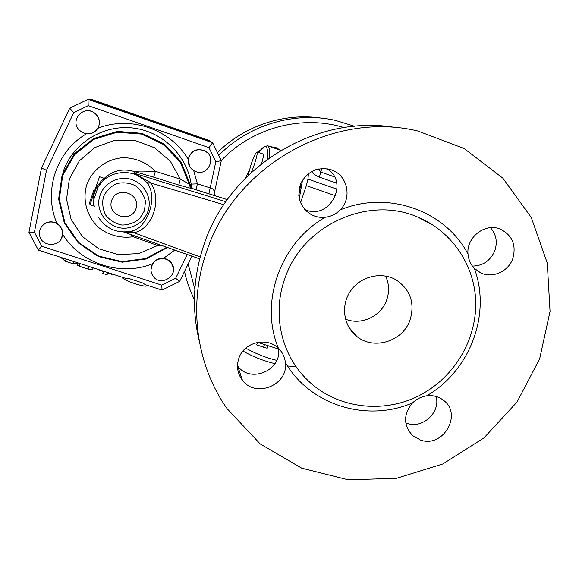<?xml version="1.0" encoding="UTF-8"?>
<svg xmlns="http://www.w3.org/2000/svg" width="579" height="579" viewBox="0 0 579 579"><rect width="100%" height="100%" fill="white"/><g stroke="black" fill="none" stroke-linecap="round" stroke-linejoin="round"><path stroke-width="0.87" d="M345.453 319.13C361.057 325.688 381.062 316.402 386.649 300.067C389.522 291.816 389.16 283.804 385.556 276.031M410.048 320.028C402.897 341.407 373.788 350.476 356.859 336.471C343.434 326.216 340.495 305.408 350.599 290.911C360.543 276.299 381.351 271.276 396.036 279.845C410.381 289.601 415.056 302.998 410.048 320.028M405.741 422.858L407.196 423.372C422.721 428.974 440.699 412.284 436.11 396.492M472.406 266.094C482.937 265.848 490.399 260.745 494.784 250.808C497.687 242.087 496.254 234.379 490.493 227.685M304.749 209.468C328.778 221.106 349.984 183.051 327.287 168.786M237.499 365.827L237.701 366.087C250.598 384 282.646 369.938 278.405 348.305M199.241 340.944C191.555 308.962 193.125 276.892 203.946 244.736C229.559 166.18 317.082 113.325 396.608 127.706M206.58 251.691C234.372 166.035 332.563 110.357 417.763 130.992L464.105 148.492L502.89 178.202L531.261 217.487L547.278 263.076L550.05 311.408L539.642 358.879L517.018 402.065L483.935 437.941L442.776 463.989L396.456 478.326L348.247 479.817L301.652 468.143L260.174 443.912L227.113 408.68C196.31 364.987 187.849 305.032 206.58 251.691M284.846 278.542C302.31 225.325 368.07 195.166 417.669 217.053C451.519 230.978 474.396 264.661 475.692 300.928C476.922 337.224 456.831 373.325 425.312 392.157C387.662 415.23 336.146 409.816 306.067 378.623C281.003 353.675 272.144 313.478 284.846 278.542M474.36 268.395C470.705 264.567 468.585 259.812 468.006 254.145C466.16 237.477 484.869 222.727 499.945 228.973C512.306 235.038 516.569 244.982 512.733 258.813C508.203 271.681 492.309 278.644 480.642 272.839L474.36 268.395C491.455 314.491 469.902 370.893 426.701 395.812C432.897 395.081 438.397 396.499 443.21 400.082C463.062 413.898 443.232 448.436 420.397 440.026L412.48 435.531C403.288 425.203 403.302 414.34 412.523 402.919C416.533 399.083 421.259 396.709 426.701 395.812M340.011 209.996C335.979 214.092 331.065 216.517 325.268 217.255C320.361 217.791 315.736 216.93 311.386 214.671C299.879 207.13 296.354 196.686 300.812 183.326C307.688 171 317.842 166.491 331.275 169.806L331.774 169.987C347.74 175.379 352.35 198.271 340.011 209.996C387.785 189.934 445.389 210.561 468.006 254.145M278.427 348.326L278.926 348.811C282.639 352.676 284.781 357.214 285.353 362.432C288.762 384.847 255.686 398.62 242.42 380.229C237.477 373.629 236.283 366.319 238.845 358.307C243.882 342.261 266.897 336.508 278.427 348.326C259.233 302.556 280.055 242.919 325.268 217.255M278.492 349.028L278.123 348.913M260.767 343.354L266.398 345.164M308.419 173.606L307.963 179.07L306.342 185.627L300.552 202.773M301.058 182.783L298.764 195.398M299.263 198.713L302.513 180.127M221.229 160.535C252.343 127.641 301.898 114.548 343.991 127.568M276.755 360.362C265.862 357.742 255.534 353.66 245.786 348.124M194.841 289.059L188.124 264.031M257.554 152.089L263.59 147.862M269.937 146.567L276.045 147.645L280.757 150.359M184.513 271.428C186.677 281.285 189.984 290.701 194.428 299.669M242.948 351.055C253.037 356.765 263.713 360.978 274.982 363.67M287.56 365.979L296.195 366.804M354.637 126.273L335.364 120.367C294.516 111.168 248.76 124.753 218.746 155.411M217.4 152.639C244.57 125.52 284.593 112.42 321.743 118.181M276.516 148.875L273.968 147.008M314.824 170.023L316.112 169.582M311.77 171.427C313.058 173.678 315.62 175.589 319.442 177.152L320.679 172.021L318.826 168.894M269.206 157.944C269.886 150.417 269.336 146.342 267.549 145.727L265.016 146.538M257.496 342.384L256.685 344.867L264.929 347.675L267.237 348.24L268.07 345.699M256.128 342.696L257.235 343.188M264.509 344.447L263.669 347.168M278.058 348.891L278.557 349.651M248.058 175.531L251.264 163.879C253.971 156.352 255.896 152.364 257.04 151.908C258.328 151.85 254.774 164.689 251.337 172.426M257.04 151.908L263.192 154.065C263.814 154.651 263.264 157.864 261.542 163.698M41.992 226.121C46.226 221.562 51.213 220.635 56.952 223.356L60.187 226.128L62.221 229.87L62.706 234.386L61.092 239.047M62.525 234.683C61.794 247.19 41.42 247.769 39.611 235.291C37.729 227.236 46.624 219.709 54.556 222.647C58.276 223.986 60.781 226.476 62.054 230.131L62.525 234.683M150.981 269.756L152.53 263.749C155.15 259.877 158.82 258.075 163.539 258.35C166.68 258.755 169.227 260.181 171.174 262.613L173.353 267.838M163.575 258.697C166.723 259.103 169.271 260.528 171.225 262.967C180.699 274.424 160.412 288.356 152.747 275.662C150.909 272.695 150.518 269.539 151.568 266.21C153.79 260.948 157.792 258.444 163.575 258.697M190.976 184.158C191.027 186.597 191.931 188.218 193.676 189.022L195.992 189.724L197.417 183.847L189.34 184.173L180.322 179.121L155.367 171.283C146.118 172.021 139.076 172.108 134.248 171.522L133.959 173.157L144.75 180.38L146.386 182.124L149.346 181.864L133.959 173.157M129.986 234.227L133.184 236.753L157.647 245.496L163.148 245.959M245.778 177.789L249.274 170.168M258.9 152.559L261.715 148.883C266.521 143.628 268.359 147.124 267.23 159.37M336.138 181.017L335.892 182.892L336.667 183.145M77.572 263.727L73.157 263.778L65.369 261.267L60.621 257.3M107.665 273.013L113.788 274.555M97.178 269.126L103.257 271.594L102.801 273.404L107.05 274.844L107.839 272.571M103.409 271.138L103.257 271.594M93.197 267.838L92.495 269.792L88.03 269.04L79.106 266.159L77.13 265.059L77.861 262.88M195.876 171.637L193.328 170.385C189.601 167.715 187.922 164.096 188.284 159.522C190.795 150.953 196.295 148.065 204.778 150.858C217.031 156.634 208.454 176.581 195.876 171.637M189.774 166.658L188.197 159.384C190.708 150.837 196.194 147.956 204.655 150.743L207.26 152.617M98.792 126.164C96.541 131.614 92.437 134.169 86.466 133.829L82.421 132.555L79.062 129.942C69.509 120.229 83.955 104.473 94.543 113.071C98.777 116.596 100.189 120.953 98.792 126.164M84.838 111.016C88.384 110.242 91.663 110.915 94.659 113.035C99.61 117.385 100.695 122.458 97.909 128.263L94.428 131.932M98.741 101.89L97.496 101.455M174.272 249.896L174.684 250.041M89.484 99.4L210.908 141.725M169.792 126.721L138.034 115.59M210.763 141.421L209.634 140.61L138.099 115.612M89.796 99.248L90.997 99.183L138.2 115.648M209.62 140.61L169.748 126.707M225.839 201.709L134.089 173.201L134.371 171.565L153.703 177.181L155.367 171.283C146.465 162.381 135.674 157.85 123.001 157.691C106.688 158.863 92.278 169.654 86.763 184.839C82.095 200.298 87.161 217.451 99.4 228.112C109.532 235.544 120.787 238.425 133.184 236.753L133.64 235.523M125.607 231.984L132.142 232.678L130.434 231.397M153.703 177.181L178.788 185.034L180.322 179.121L170.342 161.237L154.665 147.797L135.211 140.538L114.418 140.429L94.927 147.536L79.243 160.969L69.371 178.998L66.549 199.314L71.087 219.332L82.341 236.529L98.85 248.804L118.536 254.688L138.96 253.53L157.647 245.496L158.147 244.186M131.476 231.187L133.706 232.678C152.241 229.849 162.75 199.125 150.562 182.921L147.305 183.232C157.546 196.18 148.745 223.588 135.305 229.957L130.803 231.318M132.142 232.678L133.706 232.678L200.211 256.938M178.788 185.034L192.583 188.812C190.686 188.016 189.601 186.467 189.34 184.173L180.192 162.026L163.517 144.511L141.508 134.082L117.146 132.265L93.812 139.373L74.792 154.448L62.742 175.386L59.311 199.241L64.906 222.676L78.664 242.5L98.625 256.07L122.053 261.636L145.814 258.538L166.766 247.24M146.726 182.515L147.305 183.232M223.812 204.684L150.562 182.921L149.346 181.864M163.539 258.35L174.641 250.171L187.249 254.485M191.967 256.157L179.613 281.459L175.669 278.267L187.198 254.637L188.399 254.89M214.244 193.69L214.317 193.169C214.491 190.31 213.123 188.551 210.213 187.893L208.86 193.784L195.992 189.724M192.583 188.812L193.372 188.957C191.461 188.161 190.382 186.604 190.122 184.288L180.995 161.816L164.204 144.005L141.964 133.344L117.298 131.411L93.653 138.54L74.358 153.768L62.119 174.952L58.631 199.104L64.298 222.835L78.245 242.898L98.481 256.606L122.212 262.193L146.255 258.987L167.425 247.472M94.348 198.206L97.931 187.473C101.868 181.871 104.372 178.73 105.465 178.057M175.669 278.267L161.729 285.129L41.789 246.249L34.414 232.237L46.501 170.284L73.743 112.637L88.196 105.653L208.947 147.616L215.808 161.758L221.33 160.687L212.667 142.803M161.729 285.129L162.069 290.079L179.664 281.365M227.308 199.625L193.372 188.957M104.437 178.361L104.032 178.31C102.932 178.911 100.42 181.849 96.498 187.118L93.081 197.359C93.009 202.078 93.451 204.995 94.406 206.102M94.355 198.156L93.081 197.359M96.498 187.118L97.931 187.473C106.63 171.015 131.39 167.396 144.757 180.503L146.719 182.515M129.24 278.622L142.666 282.965L129.24 278.622L125.679 278.347L38.301 250.085L29.008 232.425M121.988 277.146C121.742 279.317 139.025 285.903 145.742 286.185L148.362 285.679M142.666 282.965L145.438 284.73L162.069 290.079M41.789 246.249L38.301 250.085M34.414 232.237L28.95 232.309L41.456 168.105M46.501 170.284L41.478 168.011L69.69 108.237M73.743 112.637L69.712 108.193L88.022 99.349M88.196 105.653L88.03 99.342L89.152 99.284L211.451 141.92L212.652 142.774L88.03 99.342M208.947 147.616L212.652 142.774M211.458 141.92L89.144 99.284M285.353 362.432C309.975 405.264 366.847 422.663 412.523 402.919M306.342 185.627L335.654 195.803M337.058 189.195L307.963 179.07M353.06 332.1L352.372 332.237M334.43 176.834L320.679 172.021L321.931 168.511M319.442 177.152L335.892 182.892M325.412 168.554L328.387 169.596M73.888 261.592L73.157 263.778M66.1 259.074L65.369 261.267M111.761 273.845L111.609 274.294M103.547 271.189L102.801 273.404M99.291 269.814L99.147 270.263M88.898 266.449L88.03 269.04M79.974 263.561L79.106 266.159M215.808 161.758L210.213 187.893L197.417 183.847L193.697 170.624M62.706 234.386C80.922 263.966 120.873 276.697 152.53 263.749M86.459 133.829C56.091 151.343 43.056 191.598 56.952 223.356M188.197 159.384C170.914 129.45 130.572 115.199 97.909 128.263M191.504 186.851C188.638 157.293 163.64 131.65 133.322 128.046C103.04 124.253 72.411 143.433 63.082 172.108M134.371 171.565L134.248 171.522C122.929 168.2 112.941 170.465 104.292 178.325M129.754 227.489C138.692 225.209 144.772 219.803 147.985 211.263C152.335 198.756 144.938 183.927 132.084 179.671C119.296 175.227 104.249 182.544 100.116 195.246C93.501 212.761 111.624 232.273 129.754 227.489M214.064 194.522L214.237 193.726M212.659 142.854L221.33 160.687M98.524 186.474L99.841 183.992M94.211 189.13L89.412 203.309L90.23 204.828C89.658 205.393 99.581 175.828 99.646 176.776L104.025 178.252M135.993 208.614C131.02 223.798 106.464 215.649 111.682 200.479C116.705 185.186 141.29 193.567 135.993 208.614M144.504 210.691L145.452 201.297C143.939 194.906 140.552 189.688 135.276 185.635C129.255 182.776 123.001 182.11 116.524 183.652C110.531 186.525 106.16 190.947 103.402 196.918C101.998 203.345 102.816 209.489 105.856 215.352C110.075 220.461 115.438 223.689 121.945 225.036C128.574 224.999 134.437 222.908 139.517 218.753L144.504 210.691M356.859 336.471L348.717 327.121M417.625 217.038L433.772 225.557M408.014 429.799L412.48 435.531M478.695 271.804L480.642 272.839M306.009 210.785L311.393 214.679M237.708 366.094L242.427 380.229M257.648 342.355L261.751 343.673M265.884 344.997L278.376 348.992M267.549 145.727L280.815 150.381M261.093 346.445L264.929 347.675M107.05 274.844L107.817 272.564M93.154 267.824L92.495 269.792M138.113 115.612L90.997 99.183M98.242 217.009C106.087 228.835 116.994 233.598 130.963 231.282L130.934 231.289M221.265 160.781L214.31 193.169L214.505 195.564M204.973 192.554L204.496 192.402M123.696 232.005L199.704 258.893M227.323 199.603L204.329 192.351M94.42 206.218L90.23 204.828"/></g></svg>

